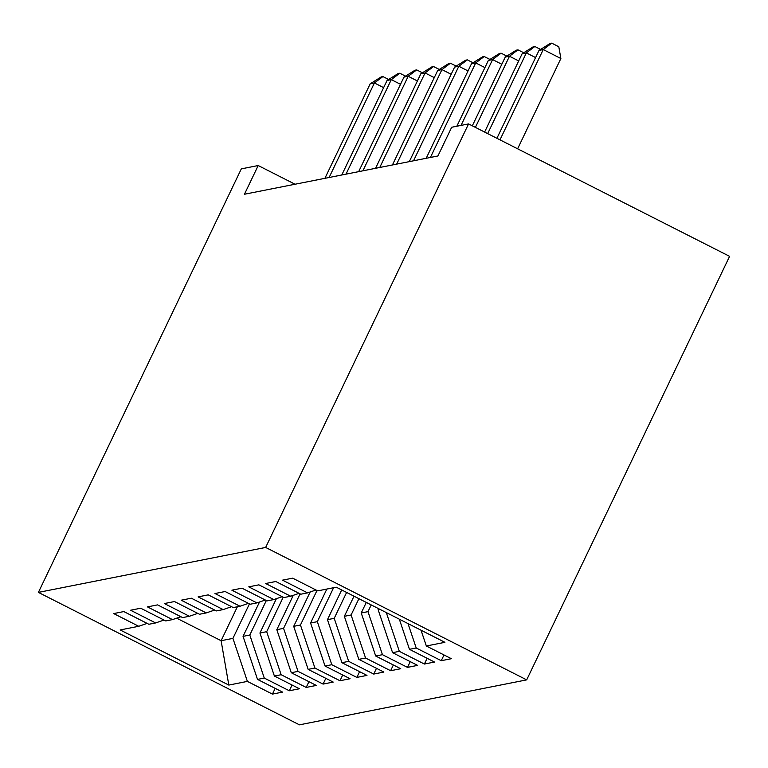 <?xml version="1.0" encoding="UTF-8"?>
<svg xmlns="http://www.w3.org/2000/svg" width="768" height="768" viewBox="0 0 768 768"><rect width="100%" height="100%" fill="white"/><g stroke="black" fill="none" stroke-linecap="round" stroke-linejoin="round"><path stroke-width="1.15" d="M295.056 184.234L258.202 165.533L244.445 194.246L437.923 155.971L451.68 127.258L468.566 123.917L729.6 256.349L526.685 679.872L299.434 724.838L38.4 592.397L265.651 547.44L526.685 679.872M237.37 606.768L221.107 640.714L228.816 685.075L247.382 681.398L272.429 694.109L282.557 692.102L257.51 679.402L264.269 678.058L289.315 690.768L299.443 688.762L274.397 676.061L281.146 674.717L306.192 687.427L316.33 685.421L291.283 672.72L298.032 671.386L323.078 684.086L333.206 682.08L308.16 669.379L314.918 668.045L339.965 680.746L350.093 678.739L325.046 666.038L331.795 664.704L356.842 677.405L366.979 675.398L341.933 662.698L348.682 661.363L373.728 674.064L383.856 672.058L358.81 659.357L365.568 658.022L390.614 670.723L400.742 668.717L375.696 656.016L382.445 654.682L407.491 667.382L417.619 665.376L392.582 652.675L399.331 651.341L424.378 664.042L434.506 662.045L409.459 649.334L416.218 648L441.264 660.701L451.392 658.704L426.346 645.994L421.037 630.202M228.816 685.075L120.163 629.952L138.739 626.285L147.139 623.395M426.346 645.994L444.912 642.317L336.269 587.194L317.702 590.87L292.656 578.16L282.518 580.166L307.565 592.877L300.816 594.211L275.77 581.501L265.642 583.507L290.688 596.218L283.93 597.552L258.883 584.842L248.755 586.848L273.802 599.558L267.053 600.893L242.006 588.182L231.869 590.189L256.915 602.899L250.166 604.234L225.12 591.523L214.992 593.53L240.038 606.24L233.28 607.574L208.234 594.864L198.106 596.87L223.152 609.581L216.403 610.915L191.357 598.205L181.229 600.211L206.266 612.922L199.517 614.256L174.47 601.546L164.342 603.552L189.389 616.262L182.63 617.597L157.584 604.886L147.456 606.893L172.502 619.603L165.754 620.938L140.707 608.227L130.579 610.234L155.616 622.944L148.867 624.278L123.821 611.568L113.693 613.574L138.739 626.285M416.218 648L408.01 623.597M409.459 649.334L399.331 619.19M378.586 608.669L378.115 609.638L379.843 609.302M399.331 651.341L386.304 612.586M392.582 652.675L378.115 609.638M307.565 592.877L315.965 589.997M371.213 604.925L367.987 611.645L361.229 612.979L366.288 602.429M382.445 654.682L367.987 611.645M375.696 656.016L361.229 612.979M290.688 596.218L299.088 593.338M358.915 598.685L351.101 614.986L344.352 616.32L354 596.189M365.568 658.022L351.101 614.986M358.81 659.357L344.352 616.32M273.802 599.558L282.202 596.678M346.618 592.445L334.224 618.326L327.466 619.661L341.702 589.949M348.682 661.363L334.224 618.326M341.933 662.698L327.466 619.661M256.915 602.899L265.325 600.019M333.6 587.722L317.338 621.667L310.579 623.002L326.851 589.056M331.795 664.704L317.338 621.667M325.046 666.038L310.579 623.002M240.038 606.24L248.438 603.36M316.982 590.506L300.451 625.008L293.702 626.342L310.166 591.984M314.918 668.045L300.451 625.008M308.16 669.379L293.702 626.342M223.152 609.581L231.552 606.701M300.096 593.846L283.574 628.349L276.816 629.683L293.28 595.325M298.032 671.386L283.574 628.349M291.283 672.72L276.816 629.683M206.266 612.922L214.675 610.042M283.219 597.187L266.688 631.69L259.93 633.024L276.394 598.666M281.146 674.717L266.688 631.69M274.397 676.061L259.93 633.024M189.389 616.262L197.789 613.373M266.333 600.528L249.802 635.03L243.053 636.365L259.517 602.006M264.269 678.058L249.802 635.03M257.51 679.402L243.053 636.365M172.502 619.603L180.902 616.714M249.456 603.869L232.925 638.371L221.107 640.714L176.678 618.173M247.382 681.398L232.925 638.371M155.616 622.944L164.026 620.054M258.202 165.533L241.315 168.874L38.4 592.397M468.566 123.917L265.651 547.44M272.429 694.109L275.184 688.358M289.315 690.768L292.07 685.018M306.192 687.427L308.947 681.677M323.078 684.086L325.834 678.346M339.965 680.746L342.71 675.005M356.842 677.405L359.597 671.664M373.728 674.064L376.483 668.323M390.614 670.723L393.36 664.982M407.491 667.382L410.246 661.642M424.378 664.042L427.133 658.301M441.264 660.701L444.01 654.96M383.635 87.648L374.41 82.963L329.117 177.494M370.195 83.798L381.216 76.906L382.906 76.57L374.41 82.963L370.195 83.798L324.902 178.33M382.906 76.57L388.646 79.478M400.512 84.307L391.296 79.622L346.003 174.154M387.072 80.458L398.102 73.565L399.792 73.229L391.296 79.622L387.072 80.458L341.779 174.989M399.792 73.229L405.523 76.138M417.398 80.966L408.182 76.282L362.89 170.813M403.958 77.117L414.989 70.224L416.678 69.888L408.182 76.282L403.958 77.117L358.666 171.648M416.678 69.888L422.41 72.797M434.285 77.626L425.059 72.941L379.766 167.472M420.845 73.776L431.866 66.883L433.555 66.547L425.059 72.941L420.845 73.776L375.552 168.307M433.555 66.547L439.296 69.456M451.162 74.285L441.946 69.6L396.653 164.131M437.722 70.435L448.752 63.542L450.442 63.206L441.946 69.6L437.722 70.435L392.429 164.966M450.442 63.206L456.173 66.115M468.048 70.944L458.822 66.259L413.539 160.79M454.608 67.094L465.638 60.202L467.318 59.866L458.822 66.259L454.608 67.094L409.315 161.626M467.318 59.866L473.059 62.774M484.934 67.603L475.709 62.918L430.416 157.45M471.485 63.754L482.515 56.861L484.205 56.525L475.709 62.918L471.485 63.754L426.202 158.285M484.205 56.525L489.946 59.434M501.811 64.262L492.595 59.578L461.059 125.395M488.371 60.413L499.402 53.52L501.091 53.184L492.595 59.578L488.371 60.413L456.835 126.23M501.091 53.184L506.822 56.093M518.698 60.922L509.472 56.237L475.392 127.382M505.258 57.072L516.288 50.179L517.968 49.843L509.472 56.237L505.258 57.072L472.32 125.818M517.968 49.843L523.709 52.752M535.584 57.581L526.358 52.896L487.69 133.613M522.134 53.731L533.165 46.838L534.854 46.502L526.358 52.896L522.134 53.731L484.618 132.058M534.854 46.502L540.595 49.411M517.622 148.8L560.88 58.512L543.245 49.565L499.978 139.853M539.021 50.4L550.051 43.498L551.741 43.162L543.245 49.565L539.021 50.4L496.906 138.298M551.741 43.162L558.797 46.742L560.88 58.512"/></g></svg>

